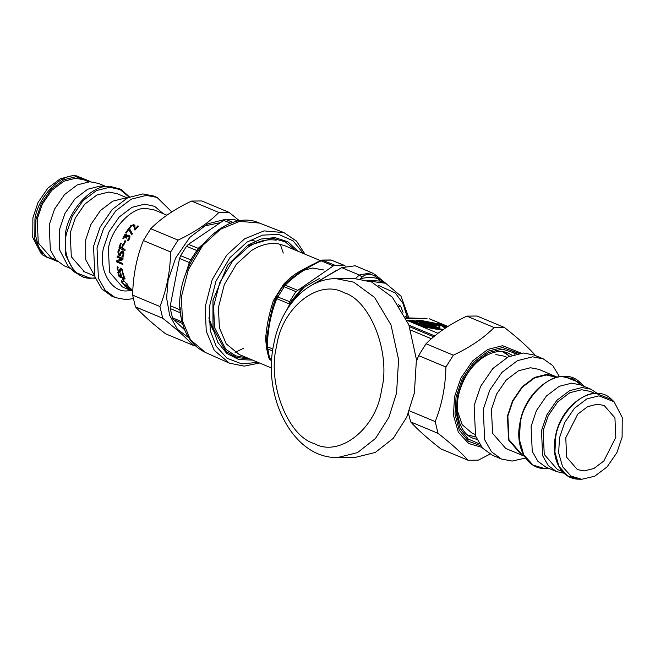 <?xml version="1.0" encoding="UTF-8"?>
<svg xmlns="http://www.w3.org/2000/svg" width="655" height="655" viewBox="0 0 655 655"><rect width="100%" height="100%" fill="white"/><g stroke="black" fill="none" stroke-linecap="round" stroke-linejoin="round"><path stroke-width="0.98" d="M212.998 300.121L213.063 327.999L225.664 351.244L236.774 357.589L249.637 358.875M298.058 251.283L287.922 241.818L274.936 237.593L260.927 239.059L247.77 245.207L227.686 265.095L212.965 300.309L212.99 328.916L217.902 342.467L226.695 353.348L238.78 359.546L252.576 360.094M295.127 250.054L285.122 241.769L272.717 238.338L247.172 245.887L227.58 265.25M259.544 363.009L244.168 366.129L229.348 363.148L214.25 350.343L206.259 331.217L205.154 307.039L212.22 279.562L226.72 255.139L244.643 238.813L264.022 230.887L283.918 232.607L296.453 241.065L305.034 254.189M182.516 322.104L172.461 317.79L173.6 319.673L184.685 329.85M172.461 317.79L170.259 308.521L170.275 305.705L179.544 258.43L180.624 255.671L186.487 246.321L188.378 244.348L223.732 220.399L226.008 219.548L234.081 219.466L238.862 221.259M181.05 316.758L180.027 309.823L170.275 305.705M190.114 263.335L189.303 262.549L190.695 259.855L180.624 255.671M192.161 260.06L190.695 259.855L198.195 248.351L188.378 244.348M180.264 309.848L180.15 307.621M199.21 248.433L198.195 248.351L201.83 245.085M219.916 222.757L202.027 226.45M303.445 253.526L293.129 240.893L278.694 234.384L262.467 235.145L247.091 242.047L229.897 257.71L215.994 281.126L209.215 307.49L210.271 330.669L216.207 346.315L227.064 358.269L241.777 363.893L257.964 362.346M282.673 286.702L283.836 286.587L295.896 291.631L289.608 301.668L288.912 303.756L276.746 298.664L285.22 285.138C294.455 275.894 306.425 267.789 321.114 260.821L322.809 260.191L331.463 260.109L332.789 260.706M269.794 359.538L270.515 360.07L269.688 358.694L267.322 346.659C267.739 329.522 270.875 313.524 276.746 298.664L276.238 297.157M345.341 266.118L344.202 265.324M271.538 368.02L239.231 354.519L226.221 343.867L219.359 327.639L218.442 307.49L224.329 284.581L236.414 264.227L251.348 250.619C260.575 244.765 269.606 242.522 278.432 243.889L284.712 245.699L320.303 260.575L321.949 260.068L330.996 259.978L343.531 265.144L334.869 265.234L333.289 265.914L295.896 291.631M266.56 346.487L272.922 349M320.008 261.198L321.114 260.821L333.289 265.914M283.107 286.186L285.22 285.138L297.395 290.222M313.237 264.145L300.252 271.064C294.668 274.093 289.142 278.465 283.68 284.164L284.606 284.45M283.68 284.164L273.413 300.555C268.828 314.433 266.241 327.606 265.66 340.076L266.642 340.715M320.311 260.575L308.448 266.781L297.665 273.815L290.771 278.948L282.698 286.464L276.5 296.355L272.963 306.073L269.942 318.494L266.986 336.097M273.413 300.555L274.813 300.956M250.226 240.156L255.278 241.13M213.432 330.824L208.937 320.917M213.497 329.883L208.798 317.921M266.56 341.992L265.594 335.769M299.982 271.252L312.533 268.051L323.709 269.966M229.086 212.376L201.773 200.962L191.571 201.06C174.82 208.97 161.212 218.18 150.748 228.71L143.339 240.549C136.625 257.423 133.055 275.616 132.629 295.118L135.421 306.851C142.315 314.515 152.353 323.488 165.527 333.78L192.84 345.193C185.946 337.538 175.908 328.556 162.727 318.264L159.935 306.54C166.648 289.657 170.218 271.465 170.644 251.962L178.054 240.123C194.805 232.222 208.413 223.011 218.876 212.482L229.086 212.376L239.861 221.095M227.252 219.417L225.328 219.384L207.799 223.797L189.778 237.413L175.663 258.013L168.114 280.291L166.624 298.009L169.645 315.292L177.423 329.252L188.738 337.726M195.002 345.414L192.84 345.193M132.629 295.118L159.935 306.54M162.727 318.264L135.421 306.851M170.644 251.962L143.339 240.549M150.748 228.71L178.054 240.123M218.876 212.482L191.571 201.06M490.005 454.111L478.314 460.154L468.104 460.26C461.218 452.597 451.18 443.623 437.999 433.332L435.207 421.599C441.92 404.724 445.49 386.532 445.916 367.021L453.325 355.19C470.077 347.289 483.685 338.07 494.148 327.541L504.358 327.443C517.532 337.726 527.57 346.708 534.464 354.371L534.791 355.329M474.392 436.844L475.849 436.803M509.508 356.287L504.596 352.03M512.177 351.047L514.838 354.322M504.358 327.443L477.045 316.021L466.843 316.128C450.091 324.029 436.484 333.248 426.02 343.777L418.602 355.608L416.531 361.257M408.401 413.24L410.693 421.918C417.587 429.582 427.625 438.555 440.799 448.847L468.104 460.26M494.148 327.541L466.843 316.128M426.02 343.777L453.325 355.19M445.916 367.021L418.602 355.608M437.999 433.332L410.693 421.918M409.35 410.791L435.207 421.599M128.699 228.382L129.567 228.742L132.367 233.778L131.704 234.801L128.781 229.463L126.325 233.09L125.645 232.812L128.699 228.382L129.764 228.996M124.974 240.688L125.678 240.983L124.393 244.012L123.689 243.717L124.974 240.688L125.948 241.122M123.181 257.087L122.215 256.678L123.443 254.369L122.886 252.126L121.453 252.765L120.119 255.319L118.981 255.425L117.843 251.929L118.792 249.604L119.718 249.989L118.522 252.134L119.095 254.238L120.209 253.526L120.88 251.946L122.747 250.898L123.787 252.167L123.811 254.566L122.87 257.112L121.895 256.711L123.132 254.369L122.46 252.069M120.119 255.319L118.981 255.425L118.154 251.929L119.095 249.637M119.095 254.238L119.578 254.279M120.152 272.185L119.202 272.226L117.114 269.025L117.229 266.896L118.146 267.281L117.769 269.238L118.923 271.17L119.668 270.572L119.759 269.139L121.069 268.214L122.362 269.434L123.107 273.905L122.141 273.503L122.477 271.448L121.29 269.336L120.512 269.917L120.061 272.267M123.418 273.708L122.452 273.299L122.788 271.268L121.617 269.18L120.512 269.917M118.923 271.17L119.98 270.392L120.446 268.108M120.274 268.165L121.069 268.214M122.411 278.94L123.124 279.235L124.213 281.601L123.508 281.306L122.411 278.94M130.173 288.061L131.835 289.944L130.198 289.485L127.397 288.094L124.278 285.195L129.534 288.961L130.861 289.322L128.372 286.906L130.173 288.061M131.851 289.919L130.419 289.117L130.198 289.485M131.082 288.961L130.681 288.29M132.785 291.049L127.823 288.667L132.793 290.91M127.029 283.762L128.257 286.227L126.521 285.924L123.811 284.376L121.805 282.313L121.249 280.749L122.174 281.134L122.46 282.592L123.869 284.033L125.965 285.228L127.659 285.122L125.342 282.461L127.029 283.762M128.274 286.202L126.079 285.269M127.627 285.154L127.365 285.482L127.135 284.548M123.607 274.756L124.892 279.096L119.095 276.672L117.81 272.333L118.498 272.619L119.472 276.066L121.052 276.729L120.143 273.52L120.831 273.806L121.74 277.016L123.893 277.916L122.919 274.47L123.607 274.756M117.237 256.105L123.034 258.529L122.878 259.765L117.622 261.312L122.616 263.4L122.591 264.407L116.795 261.984L116.844 260.453L121.699 259.052L117.114 257.137L117.237 256.105M120.536 243.136L121.224 243.423L119.922 247.23L121.552 247.917L122.796 244.266L123.484 244.552L122.239 248.204L125.031 249.367L124.704 250.472L118.915 248.048L120.536 243.136M123.132 238.526L124.982 234.948L126.431 234.736L126.759 236.488L127.7 235.636L129.076 235.571L130.001 236.774L129.51 238.854L128.085 240.819L127.266 240.475L128.806 238.641L129.101 237.356L128.437 236.561L127.34 236.66L126.292 238.158L125.645 237.888L125.686 235.595L124.835 235.726L123.689 238.723L122.87 238.379L124.737 234.76L126.44 234.686M126.702 236.471L129.461 235.792M127.528 240.622L129.346 237.528L128.437 236.561M137.796 225.893L138.467 226.172L135.126 229.995L134.3 229.651L134.185 227.522L133.194 225.435L131.295 226.09L130.492 227.874L129.665 227.531L130.672 225.746L133.915 224.608L134.783 225.402L135.11 228.898L137.796 225.893L138.631 226.474M133.89 226.114L133.194 225.435M133.219 298.664L125.891 299.613L115.182 297.575L105.267 290.37L98.422 278.318L97.014 247.893L103.523 228.685L115.698 210.926L131.229 199.194L146.343 195.386L157.044 197.425L171.815 211.933M125.875 233.016L128.896 228.628M131.933 235.014L128.781 229.463M124.679 244.11L123.975 243.816L125.244 240.827M119.415 254.222L120.52 253.526L121.183 251.962L123.05 250.939M120.43 255.303L119.3 255.401M119.243 270.982L119.98 270.392L119.243 270.982M120.471 271.989L119.521 272.03L117.433 268.853L117.548 266.749M121.617 269.18L120.831 269.745L121.617 269.18M124.491 281.314L123.787 281.02L122.714 278.678M125.105 286.415L124.737 285.334L124.491 285.686M122.321 282.362L121.527 280.455M123.893 277.916L123.238 274.257M121.052 276.729L120.454 273.307M125.195 278.842L119.398 276.418L118.129 272.12M122.911 264.309L117.114 261.885L117.163 260.363L122.018 259.003L117.433 257.087L117.556 256.072M125.007 250.513L119.21 248.089L120.823 243.234M121.552 247.917L123.083 244.356M125.899 238.043L125.932 235.775M129.346 237.528L128.675 236.742L129.346 237.528M135.11 228.898L137.959 226.196M129.854 227.784L130.853 226.024L134.07 224.902L134.946 225.697M134.496 229.905L134.365 227.793L133.366 225.721M115.182 297.575L111.71 296.117L101.795 288.921L94.95 276.869L93.534 246.444L100.043 227.228L112.218 209.477L127.75 197.736L142.864 193.929L153.565 195.976L157.044 197.425M94.484 275.444L85.731 259.781L85.739 239.673L90.881 224.493L100.502 210.46L112.783 201.175L124.728 198.17L126.751 198.244M94.672 276.058L84.38 271.76L71.313 256.744L70.208 233.008L75.284 218.025L84.782 204.172L96.899 195.018L108.681 192.054L117.032 193.643L127.324 197.949M91.086 278.547L74.408 271.997L67.833 265.725L59.441 249.522L59.589 229.283L64.943 213.481L74.957 198.883L87.729 189.23L100.158 186.094L109.164 186.372C92.461 184.481 68.472 210.018 65.541 232.803L65.385 254.574L74.408 271.997L84.053 277.638L95.466 278.285M84.438 271.776L83.341 271.817M70.838 268.591L64.141 265.791L55.986 259.863L50.353 249.956L49.199 224.935L54.545 209.133L64.558 194.535L77.331 184.882L89.76 181.754L98.569 183.433L105.267 186.233M56.019 259.896L51.352 257.947L38.277 242.931L37.179 219.204L42.256 204.221L51.753 190.368L63.862 181.214L75.653 178.242L84.004 179.838L88.671 181.787M57.534 261.468L43.189 255.401L40.921 253.231L32.75 237.462L32.897 217.755L38.105 202.379L47.856 188.165L60.285 178.766L72.386 175.72L75.497 175.81C59.973 174.058 37.671 197.794 34.952 218.975L34.805 239.206L43.189 255.401L57.64 261.566M559.534 376.715L552.755 365.58L543.29 358.883L534.169 355.067L523.46 353.02L508.345 356.828L492.814 368.569L480.639 386.319L474.13 405.535L475.546 435.96L482.391 448.004L492.306 455.209L501.435 459.024L512.136 461.071L525.531 458.058M543.29 358.883L532.589 356.836L517.475 360.643L501.943 372.384L489.768 390.134L483.259 409.35L484.675 439.775L491.52 451.819L501.435 459.024M557.184 377.19L538.909 369.379L530.444 367.758L518.498 370.771L506.225 380.047L496.596 394.081L491.455 409.269L492.568 433.315L505.816 448.528L524.221 456.052M554.9 376.06L546.434 374.447L534.496 377.452L522.215 386.728L512.595 400.77L507.453 415.95L508.567 439.996L521.814 455.217M556.529 377.354L546.327 374.988L534.545 377.96L522.428 387.113L512.931 400.958L507.854 415.95L508.96 439.677L522.027 454.693L523.877 455.471M597.36 393.434L590.859 389.209L580.461 384.862L571.659 383.183L559.231 386.311L546.458 395.972L536.445 410.57L531.09 426.372L532.253 451.393L537.886 461.3L546.041 467.22L556.431 471.567L564.012 473.229M590.859 389.209L582.058 387.531L569.629 390.658L556.856 400.311L546.843 414.918L541.489 430.712L542.651 455.733L548.276 465.648L556.431 471.567M595.027 393.442L589.975 391.33L581.624 389.741L569.834 392.705L557.716 401.867L548.227 415.712L543.142 430.695L544.248 454.431L557.323 469.447L562.375 471.559M598.981 395.841L586.888 398.887L574.451 408.286L564.708 422.5L559.493 437.876L558.649 452.892L562.596 466.769L571.021 476.079L581.681 479.272L594.715 476.234L607.144 466.835L616.895 452.621L622.103 437.245L622.25 417.538L614.079 401.769L598.981 395.841M597.344 404.209L587.674 406.64L577.735 414.156L565.773 437.81L566.673 457.288L577.407 469.602L584.252 470.912L593.929 468.481L603.869 460.964L615.823 437.303L614.922 417.833L604.197 405.51L597.344 404.209M341.714 267.649L355.206 265.783L371.819 272.726L375.7 275.043L371.819 272.726L359.358 275.026L341.714 267.649L323.046 278.481L317.634 282.354M336.744 270.237L311.158 285.506M375.364 274.871L376.052 276.926L385.59 283.23M360.152 278.842L362.149 277.065L359.358 275.026L355.583 278.457M408.63 317.331L400.975 296.166L385.68 283.271L379.638 281.052L378.213 278.621C372.523 277.13 366.53 277.188 360.234 278.801L360.25 278.85M335.982 278.612L353.815 278.432L371.565 281.986L392.353 297.198L408.835 324.782L416.416 359.448L414.402 392.82L406.747 417.112L393.278 438.326L375.29 452.458L355.616 457.305L337.792 457.485L357.466 452.638L375.454 438.506L388.914 417.292L396.57 393L398.584 359.628L391.002 324.962L374.521 297.378L353.733 282.166L335.982 278.612C306.032 278.58 280.479 307.514 273.79 344.039C261.992 397.307 293.546 459.089 337.792 457.485M425.341 322.997L425.087 323.341L427.306 324.266L434.625 325.74L435.616 326.526M425.087 323.341L428.509 324.258L428.706 323.644L427.928 323.464L427.306 324.266M425.627 322.94L426.97 322.53C434.74 323.03 443.329 327.041 437 327.205L428.067 325.543C439.194 326.902 439.341 326.108 428.509 323.169L426.397 322.817L426.97 322.53M424.628 326.059L424.694 326.477L426.413 325.56M426.397 322.817L435.198 325.281L436.066 326.419L427.862 325.502L425.848 325.584L424.563 326.084L425.005 326.255L437.597 328.351L440.07 327.058L439.661 326.477L437.475 327.697L425.987 325.903M417.923 324.618L419.757 324.274L423.302 325.379L425.914 325.314M425.169 324.552L426.118 324.536L425.873 324.004M426.118 324.536L424.686 324.225M425.627 325.355L425.038 324.503L423.425 324.724L420.559 323.75L420.043 324.602L423.589 325.707L425.906 325.682L425.66 325.15M423.589 325.707L422.999 324.233L419.462 323.128L415.229 323.169L418.61 324.954L443.337 329.481M421.91 325.379L422.999 324.233L425.038 324.503L422.77 323.095L423.171 323.726M421.14 323.455L415.63 323.799M416.236 320.688L419.642 322.162L423.326 322.465L424.784 323.071L422.77 323.095M424.784 323.071L425.84 324.209M410.939 321.703L413.452 321.482L415.876 322.497M415.041 322.506L413.068 321.679L412.781 321.351L413.452 321.482L413.575 320.835L412.478 320.213L408.188 320.598L412.101 322.235L418.005 322.522L412.478 320.213M417.464 322.604L418.07 322.178M408.704 320.77L408.188 320.598L408.654 320.885M447.824 326.534L429.385 318.821L447.963 326.436M429.385 318.821L430.057 318.952M426.364 318.232L406.141 318.436M415.688 323.685L415.229 323.169M417.153 324.299L419.757 324.274L419.462 323.128M446.301 327.508L442.297 325.003L419.937 320.631L416.212 320.663L415.786 320.18L416.187 320.803M420.109 322.44L419.642 322.162L420.109 322.44M420.78 322.571L421.321 322.489L420.78 322.571M422.786 322.555L423.326 322.465L422.786 322.555M413.24 322.653L413.78 322.563L413.24 322.653M417.456 322.481L413.575 320.835L414.156 320.541M412.568 322.522L412.101 322.235L412.568 322.522M410.169 321.384L412.781 321.351L412.904 320.704L408.679 320.745L408.253 320.254M419.413 318.297L406.673 318.428M182.483 320.786L190.4 339.74L205.367 352.431C193.102 346.577 185.201 335.745 181.648 319.927C168.859 271.555 220.629 205.13 259.437 223.068L239.722 221.357L220.522 229.217L202.755 245.396L188.394 269.598L181.386 296.83L182.483 320.786M235.096 352.374L243.472 348.321M283.287 253.067L280.283 244.266M182.532 323.529L173.6 319.673M180.526 312.918L170.259 308.521M185.774 273.52L189.303 262.549L179.544 258.43M197.515 250.791L186.487 246.321M231.019 223.371L223.732 220.399M233.45 222.561L226.008 219.548M238.617 221.3L234.081 219.466M247.467 357.957L235.767 355.845L225.836 349.369L214.545 327.59L213.587 306.565L219.728 282.665L232.337 261.427L247.926 247.23C257.554 241.114 266.97 238.78 276.181 240.205M276.549 296.478L289.608 301.668M266.593 347.215L267.322 348.738L272.644 350.965M269.786 359.521L268.828 357.867L271.792 359.57M270.515 360.07L271.727 360.577M321.957 260.068L334.869 265.234M265.66 340.076L266.397 345.717M300.252 271.064L301.447 271.244M286.751 309.979L291.221 301.218L303.601 286.374M290.574 304.28L292.048 301.718L303.912 287.373L319.304 278.547M480.524 445.67L468.497 441.257L459.229 430.114L455.004 414.124L456.052 397.02L462.193 378.909L473.671 362.166L488.319 351.096L502.565 347.51L519.104 353.381M521.167 353.135L502.582 345.709L487.844 349.418L472.705 360.864L460.842 378.172L454.496 396.905L453.473 415.286L458.353 432.251L468.726 443.541L481.802 447.316M516.959 353.782L502.246 349.115L488.466 352.587L474.302 363.296L463.2 379.491L457.264 397.004L456.208 412.994L459.884 428.092L468.21 438.997L479.304 443.861M476.914 439.39L472.853 438.138C457.968 432.947 452.024 406.141 462.643 382.97C472.108 360.029 494.582 346.511 508.354 353.217L512.095 355.223M132.777 291.279L122.362 286.923L109.483 272.136L108.403 248.777C110.941 228.988 131.778 206.808 146.286 208.446L154.506 210.018L166.935 215.208M163.251 213.669L154.654 206.35L144.624 204.139L132.048 207.307L119.128 217.075L109 231.845L103.58 247.827C97.914 269.295 111.129 292.965 127.61 290.861L131.106 290.583M95.311 277.876L91.79 278.146C74.523 280.348 60.678 255.548 66.614 233.049L72.287 216.297L82.898 200.807L96.449 190.572L109.622 187.256L120.086 189.541L129.068 197.122M57.042 260.993L46.71 257.202L38.751 247.639L35.124 233.909L36.017 219.212L41.29 203.664L51.147 189.287L63.723 179.781L75.955 176.703L90.161 181.754M495.851 354.568L504.072 356.132L507.167 357.425M475.014 434.339L471.919 433.045L462.152 424.661L457.272 410.366M467.474 434.928L475.907 436.959M509.656 356.222L502.557 351.743M581.525 385.312L572.937 378.803L563.21 376.854M563.914 376.453C547.212 374.57 523.222 400.107 520.291 422.893L519.358 439.472L523.722 454.816L533.023 465.091L544.804 468.62C526.473 468.661 514.773 446.8 519.98 422.704C525.506 388.227 562.604 363.681 580.592 383.003L563.914 376.453M596.312 393.516C580.78 391.755 558.486 415.499 555.767 436.672L554.9 452.089L558.944 466.344L567.598 475.898L578.545 479.173C561.499 479.214 550.609 458.885 555.448 436.484C560.59 404.438 595.076 381.628 611.811 399.599L596.312 393.516M376.052 276.926C371.115 273.348 366.481 273.397 362.149 277.065M379.638 281.052L366.89 280.307M385.68 283.271L369.404 281.142M398.338 306.777L400.606 306.147L403.022 312.312M398.191 304.55L400.606 306.147M407.312 317.323L402.874 303.249L395.26 292.949L378.05 285.261M381.505 390.052C376.527 428.362 339.544 457.812 314.261 443.591C287.651 436.115 266.953 382.561 276.623 346.208C281.601 307.891 318.584 278.449 343.867 292.662C370.476 300.137 391.174 353.692 381.505 390.052M424.694 326.477L437.9 328.679L439.767 326.665M428.673 324.577L435.084 326.567M418.479 321.63L441.429 325.707L445.261 328.188M425.906 325.682L424.8 324.274M420.469 321.605L441.814 325.51L445.678 327.909M417.71 321.302L420.191 321.277L419.511 320.139L415.786 320.18M423.22 323.611L425.21 323.562M408.982 325.15L434.748 335.925M409.563 326.714L433.692 336.801M427.044 318.363L406.206 318.576M407.009 320.352L438.039 333.321M419.077 325.24L418.61 324.954L419.077 325.24M424.997 324.708L424.571 324.217M423.793 322.751L423.326 322.465L423.793 322.751M446.898 327.115L442.87 324.708L419.511 320.139M427.527 325.625L428.067 325.543L427.527 325.625M410.742 330.128L431.408 338.766M406.075 318.289L419.593 318.297L405.854 317.822M421.828 322.44L420.633 321.605M411.946 318.518L406.542 318.576M420.788 324.552L419.871 323.701M283.918 232.607L259.437 223.068M229.348 363.148L205.367 352.431M330.996 259.978L344.227 265.332M268.828 357.867L266.446 347.854L266.994 335.999M129.469 196.942L120.987 189.27L110.196 186.38M90.988 181.771L76.455 175.827M549.733 468.767L544.804 468.62M584.162 386.409L580.592 383.003M581.681 479.272L578.545 479.173M614.079 401.769L611.811 399.599M385.779 283.312L375.7 275.043M439.661 326.477C439.988 325.429 435.722 324.094 426.863 322.489L425.431 323.021M426.053 324.168L423.531 322.506L419.839 322.194L415.941 320.606M443.435 329.416L436.271 329.17L425.742 327.238L415.385 323.603M424.767 324.258L422.917 323.529M408.401 320.688L412.306 322.276L417.775 322.522M405.183 316.43L407.664 317.47"/></g></svg>
